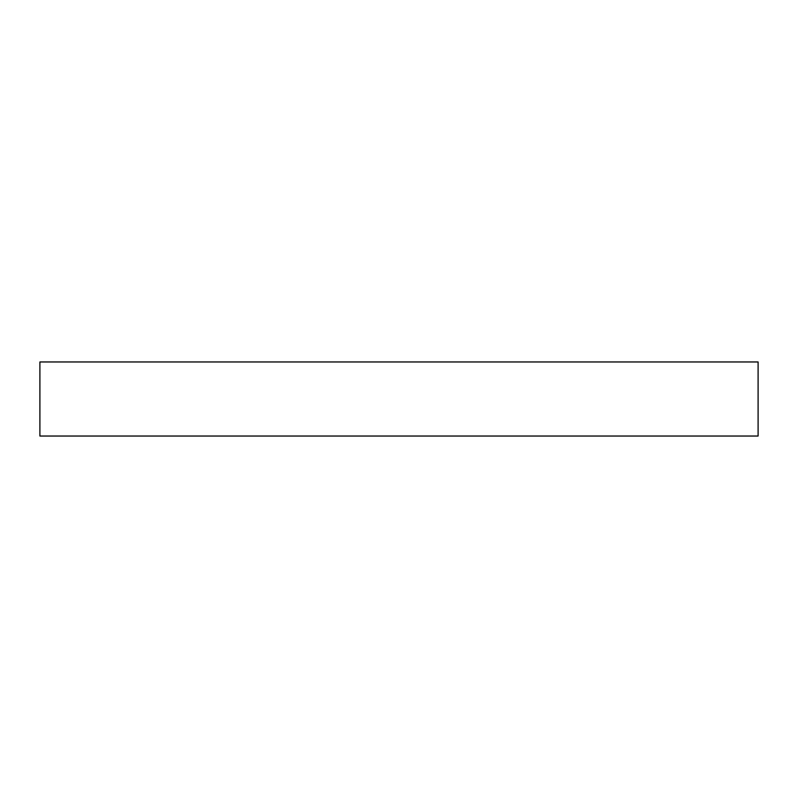 <?xml version="1.0" encoding="UTF-8"?>
<svg xmlns="http://www.w3.org/2000/svg" width="798" height="798" viewBox="0 0 798 798"><rect width="100%" height="100%" fill="white"/><g stroke="black" fill="none" stroke-linecap="round" stroke-linejoin="round"><path stroke-width="1.2" d="M39.9 361.963L39.9 436.037L758.1 436.037L758.1 361.963L39.9 361.963L758.1 361.963L758.1 436.037L39.9 436.037L39.9 361.963"/></g></svg>
